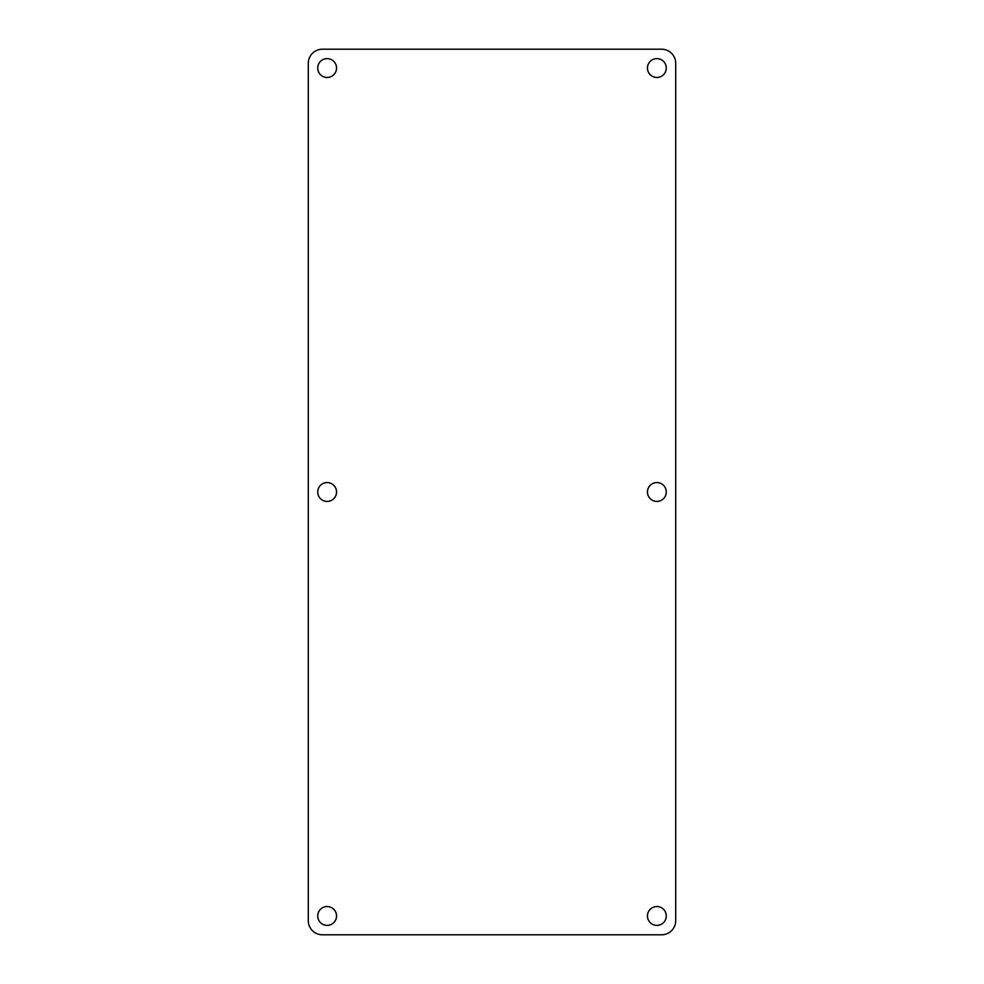 <?xml version="1.0" encoding="UTF-8"?>
<svg xmlns="http://www.w3.org/2000/svg" width="984" height="984" viewBox="0 0 984 984"><rect width="100%" height="100%" fill="white"/><g stroke="black" fill="none" stroke-linecap="round" stroke-linejoin="round"><path stroke-width="1.48" d="M322.42 49.2L661.58 49.2A14.133 14.133 0 0 1 675.713 63.333L675.713 920.667A14.133 14.133 0 0 1 661.58 934.8L322.42 934.8A14.133 14.133 0 0 1 308.287 920.667L308.287 63.333A14.133 14.133 0 0 1 322.42 49.2M666.291 492A9.422 9.422 0 0 0 652.158 483.845A9.422 9.422 0 0 0 652.158 500.155A9.422 9.422 0 0 0 666.291 492M666.291 915.956A9.422 9.422 0 0 0 652.158 907.801A9.422 9.422 0 0 0 652.158 924.111A9.422 9.422 0 0 0 666.291 915.956M336.553 492A9.422 9.422 0 0 0 322.42 483.845A9.422 9.422 0 0 0 322.42 500.155A9.422 9.422 0 0 0 336.553 492M336.553 915.956A9.422 9.422 0 0 0 322.42 907.801A9.422 9.422 0 0 0 322.42 924.111A9.422 9.422 0 0 0 336.553 915.956M666.291 68.044A9.422 9.422 0 0 0 652.158 59.889A9.422 9.422 0 0 0 652.158 76.198A9.422 9.422 0 0 0 666.291 68.044M336.553 68.044A9.422 9.422 0 0 0 322.42 59.889A9.422 9.422 0 0 0 322.42 76.198A9.422 9.422 0 0 0 336.553 68.044"/></g></svg>
